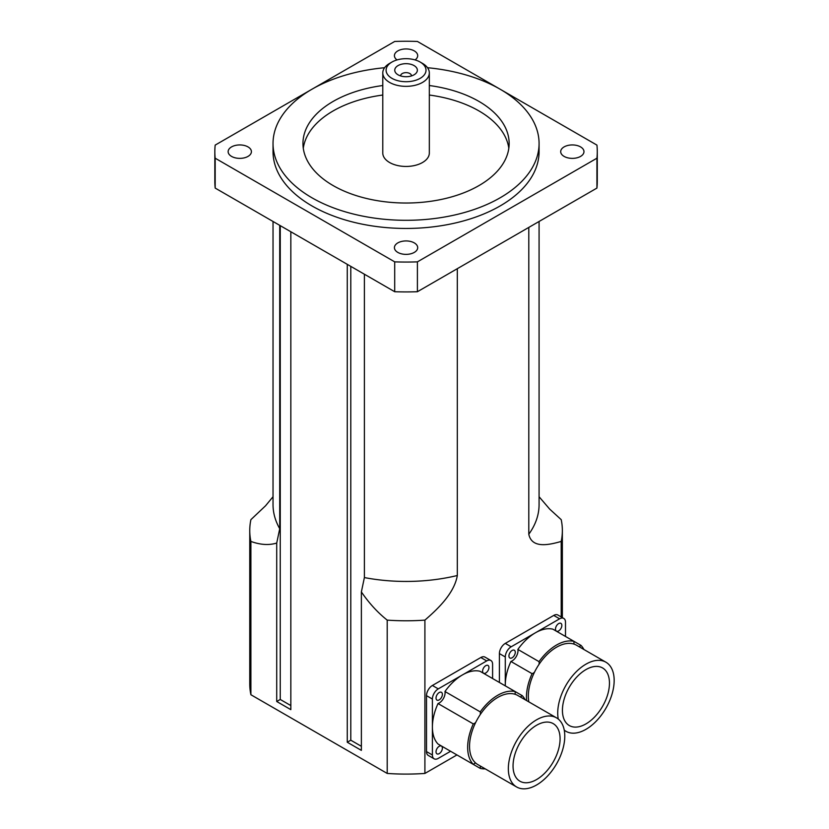 <?xml version="1.0" encoding="UTF-8"?>
<svg xmlns="http://www.w3.org/2000/svg" width="829" height="829" viewBox="0 0 829 829"><rect width="100%" height="100%" fill="white"/><g stroke="black" fill="none" stroke-linecap="round" stroke-linejoin="round"><path stroke-width="1.24" d="M398.055 74.807A11.305 6.528 180 0 1 397.132 74.206A11.305 6.528 180 0 1 398.397 65.398A11.305 6.528 180 0 1 413.712 65.398A11.305 6.528 180 0 1 414.977 74.206A11.305 6.528 180 0 1 398.055 74.807M411.433 75.936A5.388 3.109 0 0 0 411.443 75.75A5.388 3.109 0 0 0 406.055 72.641A5.388 3.109 0 0 0 400.666 75.75A5.388 3.109 0 0 0 400.676 75.936M391.941 78.34A19.958 11.523 180 0 1 391.941 62.051A19.958 11.523 180 0 1 420.168 62.051A19.958 11.523 180 0 1 420.168 78.34A19.958 11.523 180 0 1 391.941 78.34M391.941 62.051L389.599 63.408A23.274 13.44 0 0 0 382.78 72.911A23.274 13.44 0 0 0 389.599 82.413A23.274 13.44 0 0 0 414.966 85.325A23.274 13.44 0 0 0 429.329 72.911A23.274 13.44 0 0 0 422.521 63.408L420.168 62.051M429.329 72.911L429.329 153.013A23.274 13.44 180 0 1 414.966 165.427A23.274 13.44 180 0 1 389.599 162.515A23.274 13.44 180 0 1 382.78 153.013L382.78 72.911M397.05 59.916A11.637 6.715 180 0 1 394.417 55.657A11.637 6.715 180 0 1 401.599 49.45A11.637 6.715 180 0 1 414.282 50.901A11.637 6.715 180 0 1 417.692 55.657A11.637 6.715 180 0 1 415.06 59.916M414.282 242.897A11.637 6.715 180 0 1 417.692 247.653A11.637 6.715 180 0 1 410.51 253.861A11.637 6.715 180 0 1 397.827 252.41A11.637 6.715 180 0 1 394.417 247.653A11.637 6.715 180 0 1 401.599 241.446A11.637 6.715 180 0 1 414.282 242.897M580.559 146.899A11.637 6.715 180 0 1 583.968 151.655A11.637 6.715 180 0 1 576.787 157.862A11.637 6.715 180 0 1 564.103 156.401A11.637 6.715 180 0 1 560.694 151.655A11.637 6.715 180 0 1 567.875 145.448A11.637 6.715 180 0 1 580.559 146.899M248.006 146.899A11.637 6.715 180 0 1 251.415 151.655A11.637 6.715 180 0 1 244.234 157.862A11.637 6.715 180 0 1 231.55 156.401A11.637 6.715 180 0 1 228.141 151.655A11.637 6.715 180 0 1 235.322 145.448A11.637 6.715 180 0 1 248.006 146.899M456.945 754.939L424.904 773.436A156.298 90.237 180 0 1 387.205 773.436L250.897 694.743A156.298 90.237 180 0 1 249.757 683.852L249.757 530.55A156.298 90.237 180 0 1 250.897 519.659L265.57 505.763L273.031 496.737M508.819 148.256A103.097 59.522 0 0 0 429.329 95.034M382.78 95.034A103.097 59.522 0 0 0 303.29 148.256M429.329 85.522A103.097 59.522 180 0 1 509.151 143.51A103.097 59.522 180 0 1 445.505 198.494A103.097 59.522 180 0 1 333.154 185.592A103.097 59.522 180 0 1 302.958 143.51A103.097 59.522 180 0 1 382.78 85.522M427.526 67.719A133.023 76.796 180 0 1 539.078 143.51A133.023 76.796 180 0 1 456.955 214.462A133.023 76.796 180 0 1 311.994 197.81A133.023 76.796 180 0 1 273.031 143.51A133.023 76.796 180 0 1 384.583 67.719M539.078 143.51L539.078 151.655A133.023 76.796 180 0 1 456.955 222.607A133.023 76.796 180 0 1 311.994 205.955A133.023 76.796 180 0 1 273.031 151.655L273.031 143.51M499.98 89.128L417.401 41.45A191.219 110.402 180 0 0 394.708 41.45L312.129 89.128M311.859 89.283L215.177 145.106A191.219 110.402 180 0 0 214.835 151.655A191.219 110.402 180 0 0 215.177 158.204L394.708 261.86L394.708 291.725L215.177 188.079L215.177 158.204M596.932 188.079L417.401 291.725L417.401 261.86L596.932 158.204L596.932 188.079A191.219 110.402 180 0 0 597.274 181.52L597.274 151.655A191.219 110.402 180 0 0 596.932 145.106L500.25 89.283M597.274 151.655A191.219 110.402 180 0 1 596.932 158.204M417.401 291.725A191.219 110.402 180 0 1 394.708 291.725M417.401 261.86A191.219 110.402 180 0 1 394.708 261.86M215.177 188.079A191.219 110.402 180 0 1 214.835 181.52L214.835 151.655M279.725 225.343L279.725 528.705L276.72 543.057C269 545.409 260.389 544.871 250.897 541.43A156.298 90.237 180 0 1 249.757 530.55M539.078 496.737L549.71 509.141L561.212 519.659A156.298 90.237 180 0 1 562.352 530.55A156.298 90.237 180 0 1 561.212 541.43C548.871 544.985 531.835 548.767 528.798 534.239L528.798 227.415M457.318 268.679L457.318 575.513C454.292 593.533 437.246 609.429 424.904 620.123A156.298 90.237 180 0 1 387.205 620.123C377.713 612.6 369.102 603.201 361.371 591.937L364.387 577.575L364.387 274.223M361.371 591.937L361.371 750.38L347.268 742.235L347.268 264.337M424.904 773.436L424.904 620.123M561.212 541.43L561.212 616.942M280.254 225.643L280.254 699.469L276.72 701.5L276.72 543.057M250.897 694.743L250.897 541.43M290.834 231.757L290.834 709.645L276.72 701.5M290.834 705.572L280.254 699.469M350.791 266.378L350.791 740.193L361.371 746.307M347.268 742.235L350.791 740.193M387.205 620.123L387.205 773.436M516.612 786.97L477.815 764.576A39.906 23.036 -60 0 1 475.639 763.012A39.906 23.036 -60 0 1 475.639 722.556A39.906 23.036 -60 0 1 480.25 714.577A39.906 23.036 -60 0 1 515.275 694.35A39.906 23.036 -60 0 1 517.721 695.448L556.518 717.852A39.906 23.036 -60 0 1 564.777 736.121A39.906 23.036 -60 0 1 547.358 776.286A39.906 23.036 -60 0 1 516.612 786.97A39.906 23.036 -60 0 1 514.436 744.96A39.906 23.036 -60 0 1 556.518 717.852M560.083 738.836A33.253 19.202 -60 0 1 545.565 772.307A33.253 19.202 -60 0 1 519.938 781.219A33.253 19.202 -60 0 1 519.938 742.815A33.253 19.202 -60 0 1 553.192 723.613A33.253 19.202 -60 0 1 560.083 738.836M475.639 763.012A8.311 4.798 120 0 0 473.286 764.379A42.569 24.58 -60 0 1 473.286 723.904A8.311 4.798 120 0 0 475.639 722.556M480.25 714.577A8.311 4.798 120 0 0 480.24 711.873A42.569 24.58 -60 0 1 515.286 691.635A8.311 4.798 120 0 0 515.275 694.35M520.208 696.888A8.311 4.798 120 0 0 522.239 695.645A42.569 24.58 -60 0 1 525.12 699.728M485.214 768.846A42.569 24.58 -60 0 1 480.24 768.39A8.311 4.798 120 0 0 480.302 766.017M473.286 764.379L438.023 744.017A42.569 24.58 -60 0 1 432.396 727.023A42.569 24.58 -60 0 1 438.023 703.541A8.311 4.798 120 0 0 444.966 691.51A42.569 24.58 -60 0 1 462.489 674.889A42.569 24.58 -60 0 1 480.012 671.272L522.239 695.645M444.966 691.51L480.24 711.873M444.966 748.027L480.24 768.39M438.023 703.541L473.286 723.904M450.593 751.271L438.272 758.39A8.311 4.798 -60 0 1 434.116 758.804A8.311 4.798 -60 0 1 432.396 754.991L432.396 699.054A8.311 4.798 -60 0 1 438.272 688.878L486.716 660.91A8.311 4.798 -60 0 1 490.872 660.495A8.311 4.798 -60 0 1 492.592 664.298L492.592 678.536M482.592 671.158A4.487 2.591 -60 0 1 484.561 666.64A4.487 2.591 -60 0 1 488.012 665.438A4.487 2.591 -60 0 1 488.012 670.62A4.487 2.591 -60 0 1 483.525 673.21A4.487 2.591 -60 0 1 482.592 671.158M436.033 751.799A4.487 2.591 -60 0 1 437.992 747.281A4.487 2.591 -60 0 1 441.453 746.079A4.487 2.591 -60 0 1 441.453 751.271A4.487 2.591 -60 0 1 436.966 753.862A4.487 2.591 -60 0 1 436.033 751.799M436.033 698.039A4.487 2.591 -60 0 1 437.992 693.521A4.487 2.591 -60 0 1 441.453 692.319A4.487 2.591 -60 0 1 441.453 697.5A4.487 2.591 -60 0 1 436.966 700.101A4.487 2.591 -60 0 1 436.033 698.039M490.872 660.495L484.986 657.107A8.311 4.798 120 0 0 480.83 657.511L432.396 685.479A8.311 4.798 120 0 0 426.51 695.666L426.51 751.602A8.311 4.798 120 0 0 428.23 755.406L434.116 758.804M528.829 701.873A39.906 23.036 -60 0 1 534.425 672.329A39.906 23.036 -60 0 1 539.037 664.35A39.906 23.036 -60 0 1 574.072 644.123A39.906 23.036 -60 0 1 576.507 645.221L605.895 662.195A39.906 23.036 -60 0 1 614.165 680.464A39.906 23.036 -60 0 1 596.745 720.619A39.906 23.036 -60 0 1 565.989 731.313A39.906 23.036 -60 0 1 564.248 730.111M558.259 719.054A39.906 23.036 -60 0 1 563.824 689.303A39.906 23.036 -60 0 1 605.895 662.195M609.46 683.179A33.253 19.202 -60 0 1 594.942 716.639A33.253 19.202 -60 0 1 569.316 725.551A33.253 19.202 -60 0 1 569.316 687.148A33.253 19.202 -60 0 1 602.569 667.946A33.253 19.202 -60 0 1 609.46 683.179M526.612 700.588A42.569 24.58 -60 0 1 532.083 673.676A8.311 4.798 120 0 0 534.425 672.329M539.037 664.35A8.311 4.798 120 0 0 539.026 661.635A42.569 24.58 -60 0 1 574.072 641.408A8.311 4.798 120 0 0 574.072 644.123M578.994 646.661A8.311 4.798 120 0 0 581.025 645.418A42.569 24.58 -60 0 1 583.906 649.501M505.296 685.873A42.569 24.58 -60 0 1 505.286 684.941A42.569 24.58 -60 0 1 510.913 661.459A8.311 4.798 120 0 0 517.866 649.418A42.569 24.58 -60 0 1 535.389 632.807A42.569 24.58 -60 0 1 552.912 629.19L581.025 645.418M517.866 649.418L539.026 661.635M510.913 661.459L532.083 673.676M505.286 685.863L505.286 656.972A8.311 4.798 -60 0 1 511.172 646.786L559.606 618.817A8.311 4.798 -60 0 1 563.761 618.413A8.311 4.798 -60 0 1 565.492 622.216L565.492 636.444M555.492 629.076A4.487 2.591 -60 0 1 557.451 624.558A4.487 2.591 -60 0 1 560.912 623.356A4.487 2.591 -60 0 1 560.912 628.537A4.487 2.591 -60 0 1 556.425 631.128A4.487 2.591 -60 0 1 555.492 629.076M508.933 655.957A4.487 2.591 -60 0 1 510.892 651.439A4.487 2.591 -60 0 1 514.353 650.237A4.487 2.591 -60 0 1 514.353 655.418A4.487 2.591 -60 0 1 509.866 658.008A4.487 2.591 -60 0 1 508.933 655.957M563.761 618.413L557.886 615.014A8.311 4.798 120 0 0 553.731 615.429L505.286 643.397A8.311 4.798 120 0 0 499.41 653.573L499.41 682.474M279.725 528.705A133.023 76.796 180 0 1 273.031 504.643L273.031 221.478M539.078 221.478L539.078 504.643A133.023 76.796 180 0 1 528.798 534.239M457.318 575.513A133.023 76.796 180 0 1 364.387 577.575M438.272 688.878L432.396 685.479M486.716 660.91L480.83 657.511M432.396 699.054L426.51 695.666M432.396 754.991L426.51 751.602M511.172 646.786L505.286 643.397M559.606 618.817L553.731 615.429M505.286 656.972L499.41 653.573M562.352 617.595L562.352 530.55M564.29 730.328L565.989 731.313"/></g></svg>
